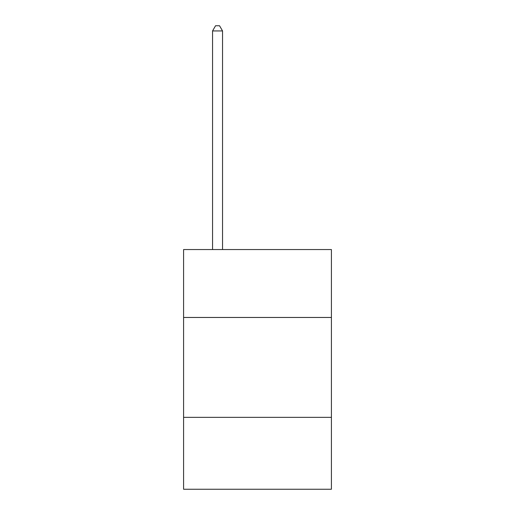 <?xml version="1.0" encoding="UTF-8"?>
<svg xmlns="http://www.w3.org/2000/svg" width="515" height="515" viewBox="0 0 515 515"><rect width="100%" height="100%" fill="white"/><g stroke="black" fill="none" stroke-linecap="round" stroke-linejoin="round"><path stroke-width="0.77" d="M331.409 317.465L331.409 249.55L183.591 249.55L183.591 317.465L331.409 317.465L331.409 489.25L183.591 489.25L183.591 317.465M331.409 417.343L183.591 417.343M222.544 249.55L222.544 30.945L212.553 30.945L212.553 249.55M212.553 30.945L215.553 25.75L219.545 25.75L222.544 30.945"/></g></svg>
